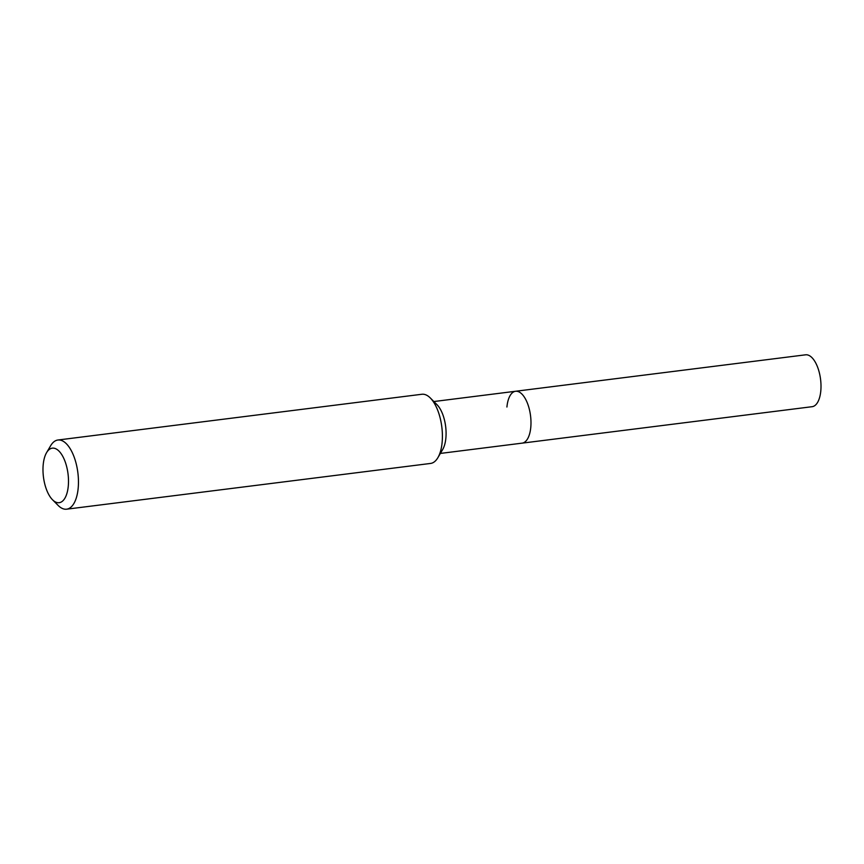 <?xml version="1.0" encoding="UTF-8"?>
<svg xmlns="http://www.w3.org/2000/svg" width="864" height="864" viewBox="0 0 864 864"><rect width="100%" height="100%" fill="white"/><g stroke="black" fill="none" stroke-linecap="round" stroke-linejoin="round"><path stroke-width="1.3" d="M46.57 452.671L50.641 445.738A34.862 15.714 82.8 0 1 57.931 440.014L421.88 394.265A34.862 15.714 82.8 0 1 430.348 398.012L437.044 404.752A26.147 11.794 82.8 0 1 445.878 438.059A26.147 11.794 82.8 0 1 442.67 449.528L437.854 457.715A34.862 15.714 82.8 0 1 430.574 463.439L66.625 509.188A34.862 15.714 82.8 0 1 58.147 505.44L52.488 499.738A27.486 12.388 82.8 0 1 43.2 464.724A27.486 12.388 82.8 0 1 46.57 452.671A27.486 12.388 82.8 0 1 61.614 454.421A27.486 12.388 82.8 0 1 68.278 486.119A27.486 12.388 82.8 0 1 52.488 499.738M506.92 407.03A26.147 11.794 82.8 0 1 515.592 391.262A26.147 11.794 82.8 0 1 530.777 427.388A26.147 11.794 82.8 0 1 522.115 443.146L812.128 406.696A26.147 11.794 82.8 0 0 820.8 390.928A26.147 11.794 82.8 0 0 805.604 354.812L515.592 391.262A26.147 11.794 82.8 0 1 530.777 427.388A26.147 11.794 82.8 0 1 522.115 443.146L440.381 453.427M430.348 398.012A34.862 15.714 82.8 0 1 442.13 442.422A34.862 15.714 82.8 0 1 437.854 457.715M57.931 440.014A34.862 15.714 82.8 0 1 78.181 488.171A34.862 15.714 82.8 0 1 66.625 509.188M433.858 401.544L515.592 391.262"/></g></svg>
